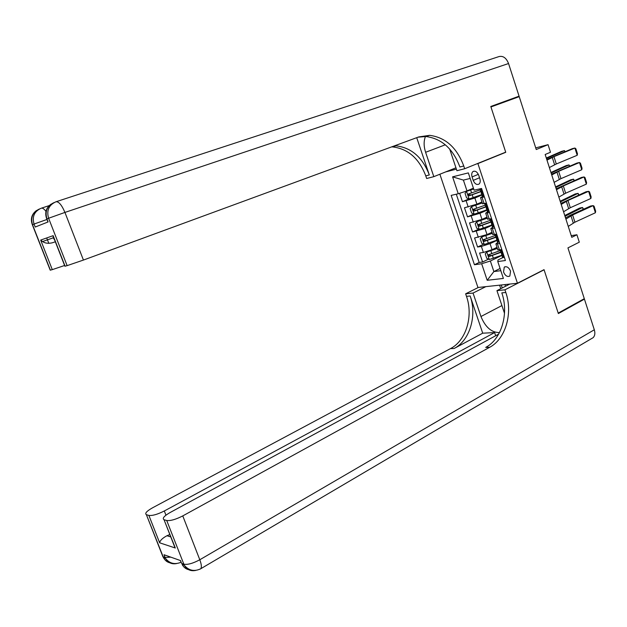 <?xml version="1.0" encoding="UTF-8"?>
<svg xmlns="http://www.w3.org/2000/svg" width="627" height="627" viewBox="0 0 627 627"><rect width="100%" height="100%" fill="white"/><g stroke="black" fill="none" stroke-linecap="round" stroke-linejoin="round"><path stroke-width="0.94" d="M510.566 271.17C508.826 267.368 506.726 266.028 504.265 267.141L503.528 272.032C505.268 275.833 507.368 277.165 509.845 276.045L510.566 271.17M439.88 174.228L477.946 287.495L517.447 283.247L477.899 163.576L476.645 163.898M517.447 283.247L544.04 269.657L558.21 313.092L584.293 298.687L567.937 247.892L579.293 242.179L576.918 234.764L571.228 235.642M506.169 100.876L519.219 96.644L536.25 149.532L548.061 144.672L535.717 147.878M504.484 152.651L505.754 152.314L490.949 106.951L519.219 96.644M459.638 193.312L462.444 201.706L468.996 198.9M481.959 201.957L476.904 204.151L464.474 207.78L467.515 216.871L473.894 214.05M486.999 217.146L481.975 219.395L469.537 222.922L472.562 231.974L478.785 229.145M492.015 232.272L487.022 234.576L474.576 237.994L477.586 247.014L483.66 244.177M499.797 243.527L495.886 243.934L498.05 242.265M494.679 228.063L490.792 228.573L493.261 226.856M489.546 212.545L485.674 213.141L489.068 211.119M548.061 144.672L550.49 152.259L545.169 154.493L571.769 237.327L576.918 234.764M472.076 176.916L473.228 180.38C474.749 183.852 476.661 185.098 478.957 184.126C480.266 183.006 480.572 181.227 479.882 178.781L478.722 175.286C477.202 171.829 475.305 170.575 473.017 171.532C471.692 172.66 471.371 174.455 472.076 176.916L478.338 174.33M445.609 171.931L456.401 169.141M502.917 257.564L498.003 259.946L497.783 261.553L505.425 260.518L481.567 188.468L474.075 190.169L468.338 172.895L452.592 176.838L458.259 193.767L451.174 195.381L474.443 264.735L481.661 263.748L490.353 261.004L493.872 271.562L500.824 270.692M497.783 261.553L503.387 278.427L487.195 280.293L481.661 263.748M496.905 240.423L490.04 243.652L481.364 246.419L477.586 247.014M497.015 247.336L492.046 249.695L490.04 243.652M491.913 225.359L485.008 228.51L472.562 231.974M486.905 210.225L479.953 213.305L467.515 216.871M484.381 196.956L480.533 197.646L483.973 195.726M481.865 195.036L474.874 198.038L462.444 201.706M456.299 194.213L479.153 262.47L482.594 262L488.527 259.147M492.046 249.695L483.378 252.454L479.592 253.018L482.594 262M486.45 203.203L482.516 203.634M487.641 219.074L491.599 218.76M492.736 234.443L496.733 234.255M497.814 249.75L501.843 249.687M470.179 178.444L463.392 180.098L466.99 190.882L458.259 193.767M473.409 188.178L466.99 190.882M505.754 152.314L477.899 163.576M500.087 268.489L493.872 271.562L487.195 280.293M501.882 255.432L490.353 261.004M479.153 262.47L474.443 264.735M463.392 180.098L452.592 176.838M546.979 160.136L553.954 156.648L574.904 148.043L572.357 148.646L546.768 159.462M483.919 195.561L482.147 195.875M549.362 167.55L556.298 163.984L577.201 155.284L574.904 148.043L575.868 148.74L577.475 153.803L577.201 155.284M483.158 195.89L483.778 195.122M481.795 192.528L481.215 193.061L481.63 193.006L480.556 191.078M473.612 188.79L466.543 191.36L465.046 193.304L466.566 197.873L469.129 198.955L481.732 194.613M466.582 191.313L473.675 188.962M564.794 151.75L564.433 150.613L546.446 158.466M565.162 151.593L564.433 150.613L561.588 151.35L546.305 158.02M480.157 189.879L468.267 194.072L469.074 195.82L481.403 191.486M481.238 191.329L470.72 195.115L469.466 194.245M32.385 224.85L34.046 224.051L35.222 227.029L48.114 221.934L46.915 218.854L64.934 212.42L83.43 260.064L67.128 265.636L48.585 218.18C46.406 210.413 48.875 204.943 55.975 201.769C58.75 201.432 61.736 204.974 64.934 212.42L508.552 63.531L519.07 96.174L490.792 106.472L505.699 152.157L464.67 168.741L463.761 165.99C456.879 147.643 445.507 137.423 429.636 135.338L418.773 136.921L83.43 260.064M425.459 136.49C423.648 141.051 423.695 146.318 425.608 152.29L433.821 176.657L426.658 178.499L425.772 175.881C419.102 158.427 408.02 148.764 392.526 146.898L391.671 146.875M464.67 168.741L456.926 170.724L449.708 149.093M416.72 137.674L429.307 174.964C422.622 157.424 411.516 147.713 395.982 145.825L394.618 145.793M55.333 241.779L52.268 242.814C48.287 243.699 45.05 243.276 42.558 241.552L40.677 240.086L53.138 235.666L65.083 266.193L67.128 265.636M56.25 201.682L499.045 56.563C503.136 55.646 506.31 57.966 508.552 63.531M455.947 167.793L433.821 176.657M64.605 265.487L52.292 269.634L40.677 240.086M39.407 208.995C32.714 212.145 30.417 217.365 32.502 224.678L50.387 270.143L52.292 269.634M463.761 165.99L459.897 166.994C453.039 148.732 441.698 138.575 425.866 136.514L418.044 137.188M53.138 235.666L53.295 237.798L54.768 240.345M195.71 570.421C190.663 571.424 186.838 569.684 184.244 565.186L166.719 520.488C170.466 520.99 175.811 519.462 182.77 515.903L199.794 559.754C192.936 563.438 187.606 564.911 183.789 564.167L181.642 563.399L180.545 560.593L164.031 554.746L165.097 557.466L162.895 556.666L162.197 554.887M199.762 569.277L200.812 568.713C201.776 567.153 201.439 564.167 199.794 559.754L594.31 329.786L584.435 299.134L558.359 313.547L544.087 269.814L543.633 269.869M485.839 286.649L473.048 293.06L480.948 316.517C485.408 327.278 491.592 332.631 499.484 332.569M473.048 293.06L465.634 293.812L466.488 296.344C473.487 316.008 466.174 340.633 450.484 348.62L152.518 507.823C146.624 511.162 144.578 513.45 146.389 514.689L163.545 557.732C165.395 561.102 168.177 562.897 171.908 563.109M482.712 333.188L470.156 295.983C477.178 315.742 469.858 340.469 454.136 348.494L482.712 333.188L494.609 332.576L495.675 335.743M544.087 269.814L504.931 289.823L505.817 292.48C513.027 313.116 505.691 338.909 489.703 347.28L182.77 515.903M504.931 289.823L496.937 290.638L504.508 313.335M172.676 541.313L175.301 548.014L159.642 542.802L148.881 515.41L146.585 514.751M148.881 515.41C152.392 515.864 157.534 514.391 164.313 510.974L165.951 515.175M494.609 332.576L164.313 510.974M594.31 329.786C595.313 333.235 594.913 335.868 593.111 337.679L591.622 338.556M584.435 299.134L583.329 299.228M509.861 284.062L496.937 290.638M478.385 287.448L465.634 293.812M498.661 334.12L170.113 512.525C164.094 515.997 162.064 518.396 164.031 519.712L175.301 548.014M166.719 520.488L164.258 519.783M169.831 534.533L166.97 535.724L170.763 536.916M505.817 292.48L501.819 292.872C509.014 313.406 501.678 339.082 485.721 347.413L489.703 347.28M159.642 542.802C160.05 540.474 162.495 538.115 166.97 535.724M500.769 288.686L499.601 285.167M501.271 284.987L502.251 287.934M504.962 284.587L505.527 286.265M486.74 204.081L484.773 203.548M485.729 203.65L486.489 203.32M551.744 174.957L558.641 171.312L579.497 162.518L576.934 163.075L551.494 174.173M489.052 211.056L487.265 211.33M554.111 182.355L560.985 178.624L581.778 169.737L579.497 162.518L580.445 163.185L582.044 168.224L581.778 169.737M488.292 211.393L488.911 210.641M486.928 207.945L486.348 208.548L486.771 208.509L485.682 206.542M491.866 219.56L489.781 219.105M490.847 219.121L491.607 218.784M556.486 189.73L563.32 185.921L584.066 176.939L581.495 177.449L556.196 188.829M494.162 226.488L492.367 226.715M558.845 197.09L565.648 193.21L586.339 184.126L584.066 176.939L585.007 177.574L586.598 182.598L586.339 184.126M493.402 226.833L494.029 226.096M492.038 223.306L491.45 223.964L491.889 223.933L490.784 221.95M496.968 234.984L494.946 234.561M495.949 234.529L496.427 234.31M561.204 204.441L567.976 200.475L588.612 191.306L586.033 191.768L560.883 203.422M499.249 241.857L497.438 242.038M563.563 211.769L570.296 207.733L590.885 198.469L588.612 191.306L589.545 191.909L591.136 196.917L590.885 198.469M498.496 242.21L499.123 241.489M497.125 238.597L496.545 239.318L496.992 239.302L495.871 237.288M502.055 250.338L500.283 249.922M565.915 219.089L572.616 214.975L593.15 205.617L590.563 206.032L570.061 215.367L565.554 217.961M504.312 257.156L502.501 257.297M568.258 226.394L574.928 222.201L595.407 212.749L593.15 205.617L594.075 206.189L595.65 211.174L595.407 212.749M503.567 257.517L504.202 256.819M502.18 253.833L501.608 254.617L502.07 254.609L500.934 252.571M482.226 202.756L471.669 206.573L470.125 208.525L471.637 213.078L474.208 214.183L486.779 209.865M471.669 206.573L482.296 202.96M569.41 166.249L568.987 164.917L551.117 173.005M569.778 166.092L568.987 164.917L566.134 165.606L550.945 172.48M485.22 205.147L473.338 209.34L474.161 211.08L486.317 206.792M485.886 206.706L475.799 210.358L474.545 209.52M487.265 217.945L476.739 221.778L475.18 223.682L476.692 228.212L479.263 229.357L491.811 225.054M476.739 221.778L487.344 218.188M574.011 180.686L573.525 179.157L555.765 187.489M574.379 180.529L573.525 179.157L570.664 179.816L555.569 186.885M490.259 220.351L478.393 224.552L479.224 226.276L490.957 222.138M490.776 221.927L480.846 225.54L479.608 224.732M492.281 233.072L481.787 236.92L480.211 238.777L481.716 243.292L484.295 244.467L496.827 240.18M481.787 236.92L492.375 233.346M578.588 195.075L578.039 193.351L560.397 201.918M578.956 194.911L578.039 193.351L575.171 193.97L560.177 201.236M495.275 235.493L483.425 239.702L484.263 241.411L495.879 237.312M495.785 237.03L485.878 240.65L484.647 239.882M497.282 248.143L486.811 251.999L485.227 253.81L486.724 258.308L489.311 259.515L501.819 255.244M486.811 251.999L497.376 248.441M583.149 209.41L582.546 207.49L565.013 216.284M583.518 209.238L582.546 207.49L579.669 208.07L564.77 215.531M500.275 250.581L488.433 254.781L489.287 256.482L500.871 252.383M500.769 252.078L490.894 255.706L489.663 254.962M487.022 234.576L485.008 228.51M481.975 219.395L479.953 213.305M476.904 204.151L474.874 198.038M468.204 207.004L466.167 200.899M483.378 252.454L481.364 246.419M478.338 237.359L476.316 231.308M473.283 222.209L471.253 216.135M484.13 203.681L482.061 197.458M489.272 219.199L487.218 213M494.389 234.655L492.344 228.479M499.492 250.04L497.454 243.895M479.537 177.755L473.228 180.38M483.198 195.843L480.807 188.641M552.254 157.408L554.613 164.76M553.954 156.648L556.298 163.984M466.543 191.36L469.067 198.924M472.225 194.809L473.189 197.717M470.642 190.059L471.614 192.967M546.869 159.415L546.548 158.427M470.72 195.115L469.074 195.82M429.307 174.964L425.772 175.881M41.484 208.14L49.219 205.593M48.82 243.347L46.704 237.947M46.782 219.05L46.915 218.854C44.752 211.244 47.135 205.821 54.047 202.592M45.975 211.401C44.055 208.838 42.471 207.772 41.241 208.219C34.344 211.299 31.946 216.574 34.046 224.051L46.947 219.466M445.319 144.798L425.608 152.29M470.156 295.983L466.488 296.344M454.136 348.494L450.484 348.62M170.795 557.144L165.097 557.466L165.544 558.445C169.541 563.43 174.549 564.762 180.56 562.45M176.681 563.548C171.767 564.48 168.052 562.78 165.544 558.445L163.545 557.732L162.895 556.666L146.389 514.689M180.325 560.514L180.631 561.298M593.111 337.679L200.812 568.713C194.362 571.848 188.837 570.672 184.244 565.186L182.096 564.418C184.024 567.952 186.932 569.794 190.804 569.959M501.913 305.568L480.948 316.517M488.331 211.346L485.792 203.681M556.956 172.104L559.308 179.424M558.641 171.312L560.985 178.624M493.441 226.786L490.917 219.152M561.651 186.736L563.986 194.033M563.32 185.921L565.648 193.21M498.536 242.163L496.02 234.561M566.314 201.314L568.642 208.579M567.976 200.475L570.296 207.733M503.606 257.478L501.098 249.907M570.97 215.837L573.29 223.071M572.616 214.975L574.928 222.201M471.629 206.628L474.145 214.16M477.304 210.084L478.268 212.976M475.736 205.35L476.7 208.25M551.588 174.126L551.219 172.966M475.799 210.358L474.161 211.08M476.7 221.825L479.2 229.325M482.367 225.289L483.323 228.173M480.799 220.586L481.755 223.471M556.29 188.774L555.867 187.442M480.846 225.54L479.224 226.276M481.74 236.967L484.232 244.436M487.406 240.439L488.362 243.315M485.847 235.752L486.803 238.628M560.977 203.367L560.499 201.87M485.878 240.65L484.263 241.411M486.771 252.046L489.248 259.484M492.422 255.526L493.371 258.387M490.87 250.855L491.819 253.723M565.648 217.906L565.115 216.237M490.894 255.706L489.287 256.482M505.135 266.71L504.265 267.141M482.594 203.853L480.533 197.646M487.72 219.325L485.674 213.141M492.83 234.725L490.792 228.573M497.916 250.063L495.886 243.934M473.934 171.155L473.017 171.532M479.82 188.86L480.596 191.204M481.215 193.061L482.194 196.008M395.982 145.825L392.526 146.898M425.866 136.514L429.636 135.338M64.894 266.24L53.123 236.144M47.942 222.005L46.735 218.925C44.58 212.867 45.998 207.945 50.999 204.175M50.223 270.19L32.345 224.74C30.268 218.901 31.656 214.152 36.499 210.507M53.295 237.798L42.558 241.552M174.925 547.551L164.031 519.712M484.757 203.751L485.729 206.691M486.348 208.548L487.32 211.479M489.875 219.191L490.839 222.123M491.45 223.964L492.422 226.888M494.969 234.569L495.933 237.484M496.545 239.318L497.509 242.234M500.064 249.954L501.004 252.783M501.608 254.617L502.572 257.509"/></g></svg>
